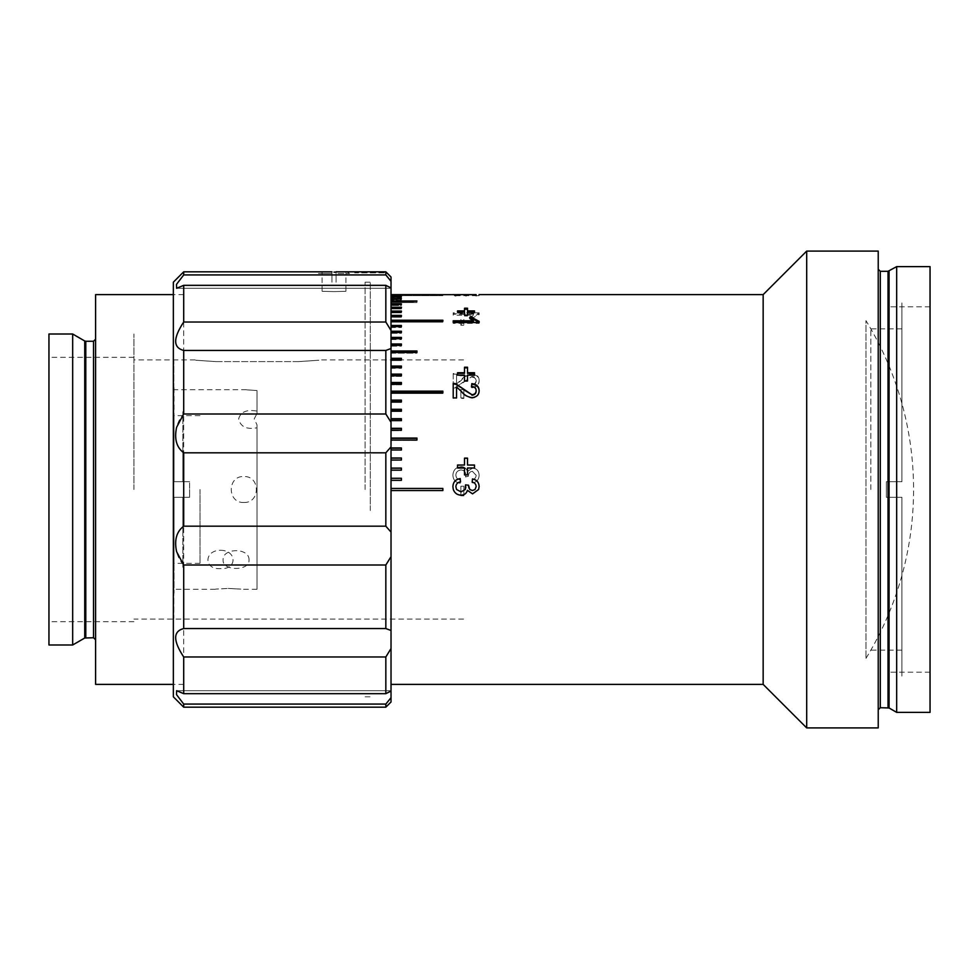 <?xml version="1.0" encoding="UTF-8"?>
<svg xmlns="http://www.w3.org/2000/svg" width="979" height="979" viewBox="0 0 979 979"><rect width="100%" height="100%" fill="white"/><g stroke="black" fill="none" stroke-linecap="round" stroke-linejoin="round"><path stroke-width="0.73" stroke-dasharray="4.89 3.67" d="M865.987 658.341A323.327 323.327 0 0 0 865.987 320.659L865.987 658.341L865.987 320.659M901.916 497.271L886.374 497.271L901.916 497.271L901.916 676.085L901.916 497.271L886.374 497.271L886.374 489.5L886.374 497.271L901.916 497.271M870.82 489.5L870.82 328.834L870.82 489.5M901.916 481.729L886.374 481.729L901.916 481.729L886.374 481.729L886.374 497.271L886.374 481.729L886.374 489.5L886.374 481.729L901.916 481.729L901.916 302.915L901.916 481.729M460.191 483.234L460.534 479.918C457.609 479.49 456.067 477.874 455.871 475.06C456.104 471.878 457.829 470.189 461.048 469.981C464.046 470.201 465.649 471.817 465.869 474.815L465.514 476.957L468.464 476.137C468.451 473.298 469.773 471.682 472.441 471.303L476.149 475.231C476.002 477.728 474.668 479.184 472.159 479.588L472.49 482.904C476.687 482.072 478.902 479.551 479.135 475.329C478.964 470.997 476.761 468.549 472.551 467.999L467.411 471.511C466.493 468.341 464.364 466.726 461.011 466.677C455.933 467.191 453.216 470.03 452.885 475.182C453.155 479.82 455.59 482.512 460.191 483.234L460.534 479.967C457.609 479.539 456.067 477.936 455.871 475.145C456.104 471.976 457.829 470.287 461.048 470.079C464.046 470.299 465.649 471.915 465.869 474.888L465.514 477.03L468.464 476.21C468.451 473.383 469.773 471.78 472.441 471.401L476.149 475.304C476.002 477.789 474.668 479.233 472.159 479.637L472.49 482.941C476.687 482.109 478.902 479.6 479.135 475.402C478.964 471.095 476.761 468.66 472.551 468.109L467.411 471.609C466.493 468.451 464.364 466.848 461.011 466.799C455.933 467.313 453.216 470.128 452.885 475.256C453.155 479.869 455.59 482.549 460.191 483.271M463.85 397.951L463.85 389.556L460.864 389.556L460.864 397.951L463.85 397.951L463.85 390.083L460.864 390.083L460.864 398.429L463.85 398.429M479.135 380.305C479.012 376.364 476.626 374.198 471.976 373.794C467.57 374.37 464.022 376.328 461.354 379.656L456.544 383.952L456.544 373.525L453.216 373.525L453.216 387.562L455.529 387.268L471.951 376.487C474.656 376.744 476.051 378.041 476.149 380.366C476.051 382.911 474.497 384.282 471.499 384.466L471.829 387.28C476.626 386.717 479.061 384.392 479.135 380.305L479.135 380.892C479.012 376.964 476.626 374.81 471.976 374.406C467.57 374.981 464.022 376.927 461.354 380.244L456.544 384.514L456.544 374.149L453.216 374.149L453.216 373.525M463.85 324.392L463.85 319.484L460.864 319.484L460.864 324.392L463.85 324.392L463.85 320.378L460.864 320.378L460.864 325.273L463.85 325.273M479.135 313.733L479.135 312.815L453.216 312.815L453.216 314.247L473.408 314.247L469.59 316.939L472.661 316.939L479.135 313.733L479.135 314.663L472.661 317.857L469.59 317.857L469.59 318.787L470.507 318.787M455.382 295.707L479.135 295.658L452.885 295.658L455.382 295.707L455.382 294.667L476.149 294.679M763.155 294.618L763.155 684.382M460.864 495.827L460.864 486.22L463.85 486.22L463.85 495.851L463.85 486.245L460.864 486.245L460.864 495.827L463.85 495.827M391.025 490.54L391.025 684.382L391.025 490.54L442.851 490.54L442.851 488.46L391.025 488.46L391.025 480.334L391.025 488.46L442.851 488.46L442.851 490.54L391.025 490.54L391.025 488.46L391.025 490.54L442.851 490.54L442.851 488.46L391.025 488.46M391.025 480.334L401.39 480.334L401.39 478.266L391.025 478.266L391.025 470.165L391.025 480.395L401.39 480.395L401.39 478.266L401.39 480.395L391.025 480.395L391.025 478.315L401.39 478.315M391.025 470.165L401.39 470.165L401.39 468.097L391.025 468.097L391.025 460.044L391.025 470.275L401.39 470.275L401.39 468.097L401.39 470.275L391.025 470.275L391.025 468.207L401.39 468.207M391.025 460.044L401.39 460.044L401.39 457.988L391.025 457.988L391.025 449.997L391.025 460.203L401.39 460.203L401.39 457.988L401.39 460.203L391.025 460.203L391.025 458.148L401.39 458.148M391.025 449.997L401.39 449.997L401.39 447.966L391.025 447.966L391.025 440.06L391.025 450.218L401.39 450.218L401.39 447.966L401.39 450.218L391.025 450.218L391.025 448.186L401.39 448.186M391.025 440.06L416.944 440.06L416.944 438.066L391.025 438.066L391.025 430.27L391.025 440.33L416.944 440.33L416.944 438.066L416.944 440.33L391.025 440.33L391.025 438.323L416.944 438.323M391.025 430.27L401.39 430.27L401.39 428.3L391.025 428.3L391.025 420.627L391.025 430.589L401.39 430.589L401.39 428.3L401.39 430.589L391.025 430.589L391.025 428.618L401.39 428.618M391.025 420.627L401.39 420.627L401.39 418.694L391.025 418.694L391.025 411.18L391.025 421.007L401.39 421.007L401.39 418.694L401.39 421.007L391.025 421.007L391.025 419.061L401.39 419.061M391.025 411.18L401.39 411.18L401.39 409.295L391.025 409.295L391.025 401.953L391.025 411.608L401.39 411.608L401.39 409.295L401.39 411.608L391.025 411.608L391.025 409.712L401.39 409.712M391.025 401.953L401.39 401.953L401.39 400.105L391.025 400.105L391.025 392.958L391.025 402.418L401.39 402.418L401.39 400.105L401.39 402.418L391.025 402.418L391.025 400.57L401.39 400.57M391.025 392.958L442.851 392.958L442.851 391.159L391.025 391.159L391.025 384.233L391.025 393.472L442.851 393.472L442.851 391.159L442.851 393.472L391.025 393.472L391.025 391.686L442.851 391.686M391.025 384.233L401.39 384.233L401.39 382.495L391.025 382.495L391.025 375.789L391.025 384.796L401.39 384.796L401.39 382.495L401.39 384.796L391.025 384.796L391.025 383.058L401.39 383.058M391.025 375.789L401.39 375.789L401.39 374.113L391.025 374.113L391.025 367.663L391.025 376.401L401.39 376.401L401.39 374.113L401.39 376.401L391.025 376.401L391.025 374.724L401.39 374.724M391.025 367.663L391.025 368.312L401.39 368.312L391.025 368.312L391.025 366.709L391.025 368.312L391.025 367.663L401.39 367.663L401.39 366.06L391.025 366.06L391.025 359.868L391.025 366.06M391.025 359.868L401.39 359.868L401.39 358.326L391.025 358.326L391.025 352.44L391.025 358.326M391.025 352.44L416.944 352.44L416.944 350.971L391.025 350.971L391.025 345.367L391.025 350.971M391.025 345.367L401.39 345.367L401.39 343.984L391.025 343.984L391.025 338.71L391.025 343.984M391.025 338.71L401.39 338.71L401.39 337.4L391.025 337.4L391.025 332.456L391.025 339.505L401.39 339.505L401.39 338.71L401.39 339.505L391.025 339.505L391.025 338.208L401.39 338.208L401.39 337.4L401.39 338.71M391.025 332.456L401.39 332.456L401.39 331.232L391.025 331.232L391.025 326.631L391.025 331.232M391.025 326.631L391.025 327.5L401.39 327.5L391.025 327.5L391.025 326.362L391.025 327.5L391.025 326.631L401.39 326.631L401.39 325.493L391.025 325.493L391.025 321.247L391.025 325.493M391.025 321.247L442.851 321.247L442.851 320.219L391.025 320.219L391.025 316.339L391.025 322.152L442.851 322.152L442.851 321.247L442.851 322.152L391.025 322.152L391.025 321.112L442.851 321.112L442.851 320.219L442.851 321.247M401.39 316.339L401.39 317.257L401.39 316.339L401.39 317.257L401.39 316.339L391.025 316.315L391.025 317.257L401.39 317.257L391.025 317.257L391.025 316.315L391.025 317.257L391.025 316.339L401.39 316.339L401.39 315.397L391.025 315.397L391.025 311.897L391.025 315.397M391.025 311.897L401.39 311.897L401.39 311.053L391.025 311.053L391.025 307.944L391.025 312.839L401.39 312.839L401.39 311.995L391.025 311.995L401.39 311.995L401.39 311.053L401.39 312.839L391.025 312.839L391.025 311.053M391.025 307.944L401.39 307.944L401.39 307.198L391.025 307.198L391.025 304.481L391.025 308.899L401.39 308.899L401.39 307.944L401.39 308.899L401.39 308.165L391.025 308.165L401.39 308.165L401.39 307.198L401.39 308.899L391.025 308.899L391.025 307.198M391.025 304.481L391.025 305.46L391.025 304.824L401.39 304.824L401.39 305.46L391.025 305.46L401.39 305.46L401.39 304.824L391.025 304.824L391.025 305.46L391.025 304.481L401.39 304.481L401.39 303.845L391.025 303.845L391.025 301.532L391.025 303.845M391.025 301.532L416.944 301.532L391.025 300.994L391.025 299.097L391.025 302.535L416.944 302.535L416.944 301.532L416.944 302.535L391.025 301.997L416.944 301.997L416.944 300.994L416.944 302.535L391.025 302.535L391.025 300.994M401.39 299.097L401.39 300.112L391.025 300.112L391.025 299.097L401.39 299.097L391.025 298.668L391.025 297.188L391.025 300.112L401.39 300.112L401.39 299.097L391.025 299.684L401.39 299.684L401.39 298.668M391.025 297.188L401.39 297.188L391.025 296.857L391.025 295.805L391.025 298.203L401.39 298.203L391.025 297.885L401.39 297.885L401.39 297.188M391.025 295.805L391.025 296.833L401.39 296.613L391.025 296.833L401.39 296.833L391.025 296.833L391.025 295.805L401.39 295.805L391.025 295.585L391.025 294.948L391.025 295.585M401.39 295.585L401.39 294.948L401.39 295.976L391.025 295.976L391.025 294.948L401.39 294.948L391.025 294.63L391.025 295.976L401.39 295.805L401.39 296.833L401.39 295.805M391.025 294.63L391.025 295.658L391.025 294.63L442.851 294.618L442.851 295.658L391.025 295.658L442.851 295.658L442.851 294.63M469.785 489.5L472.441 490.54L475.035 489.5M456.789 489.818L461.048 491.862L465.258 489.5M479.135 486.49L478.596 489.5M472.159 482.28L472.159 482.28C474.668 482.671 476.002 484.128 476.149 486.612M468.941 488.117L469.749 489.463M465.514 484.886L465.869 487.028M806.696 251.089L806.696 727.911M878.224 251.089L878.224 727.911M896.666 266.631L896.666 712.369M930.05 266.631L930.05 712.369M888.54 489.5L888.54 306.806L888.54 489.5M401.39 368.312L401.39 366.709L401.39 368.312M391.025 326.362L401.39 326.362L401.39 327.5L401.39 326.631M401.39 305.46L401.39 304.481L401.39 305.46M401.39 294.838L401.39 295.866L391.025 295.866L401.39 295.866L401.39 294.948M401.39 296.857L401.39 298.203L391.025 298.203L391.025 296.857M391.025 321.112L391.025 320.219M391.025 338.208L391.025 337.4M391.025 366.709L401.39 366.709M391.025 374.724L391.025 374.113M460.864 495.851L463.85 495.851M453.216 374.149L453.216 387.562M453.216 388.112L455.529 387.819L462.908 382.226M462.908 382.801L471.951 376.487M471.951 377.086C474.656 377.356 476.051 378.64 476.149 380.941L476.149 380.366M476.149 380.941C476.051 383.487 474.497 384.845 471.499 385.028L471.499 384.466M471.499 385.028L471.829 387.28M471.829 387.831C476.626 387.256 479.061 384.943 479.135 380.892M471.976 374.406L471.976 373.794M463.85 319.484L463.85 320.378M460.864 319.484L460.864 320.378M460.864 324.392L460.864 325.273M469.59 316.939L469.59 317.857L473.408 315.177L453.216 315.177L453.216 313.757L479.135 313.757L479.135 314.663M472.661 316.939L472.661 317.857M479.135 312.815L479.135 313.757M453.216 312.815L453.216 313.757M453.216 314.247L453.216 315.177M473.408 314.247L473.408 315.177M474.374 295.67L474.374 294.63L455.871 294.63L455.871 295.658L452.885 295.658L452.885 294.63M466.016 295.695L466.016 294.655M466.016 295.768L466.016 294.728L466.004 295.78M479.135 294.63L479.135 295.658L475.904 295.658L476.149 294.63L474.374 294.63M466.004 294.863L466.004 295.903M464.511 308.226L464.511 310.906M467.509 308.226L467.509 311.86M474.485 310.906L474.485 311.86M474.485 313.072L474.485 312.13L474.485 313.072L467.509 313.072L467.509 312.13M467.509 315.128L467.509 313.072M467.509 316.058L464.511 316.058L464.511 313.072L457.536 313.072L457.536 312.13L457.536 313.072M464.511 315.128L464.511 316.058M464.511 312.13L464.511 313.072M457.536 310.906L457.536 311.86M464.511 367.223L464.511 372.73M467.509 367.223L467.509 372.73M474.485 372.73L474.485 375.74L467.509 375.141M467.509 380.855L467.509 375.74M467.509 381.431L464.511 381.431L464.511 375.74L457.536 375.74L457.536 373.354M456.544 397.951L453.216 398.429L453.216 383.352M479.123 390.976L479.135 391.221C479.012 395.369 476.626 397.67 471.976 398.147C467.57 397.486 464.022 395.406 461.354 391.894L456.544 386.962M456.544 398.429L456.544 387.5M476.149 391.159C476.051 388.553 474.497 387.158 471.499 386.986L471.56 386.436M464.511 458.123L464.511 465.16M467.509 458.123L467.509 465.16M474.485 465.025L474.485 468.109L467.509 467.999M464.511 474.937L464.511 468.109L457.536 468.109L457.536 465.025M467.509 468.109L467.509 475.011L464.511 475.011M453.289 489.5L452.885 486.661M460.522 481.901L460.534 481.949C457.609 482.366 456.067 483.981 455.871 486.771M479.135 323.364L479.135 322.483L479.135 323.364L453.216 323.364L453.216 322.483L453.216 323.364M473.408 321.687L469.59 318.787M453.216 320.794L453.216 321.687M391.025 359.024L391.025 360.566L401.39 360.566L401.39 359.024L401.39 360.566L391.025 360.566L391.025 359.024L401.39 359.024M391.025 351.706L391.025 353.162L416.944 353.162L416.944 351.706L416.944 353.162L391.025 353.162L391.025 351.706L416.944 351.706M391.025 344.755L401.39 344.755L401.39 346.138L391.025 346.138L391.025 344.755L391.025 346.138L401.39 346.138L401.39 345.367M391.025 332.065L401.39 332.065L401.39 333.288L391.025 333.288L391.025 332.065L391.025 333.288L401.39 333.288L401.39 332.456M133.952 489.5L133.952 334.01L133.952 489.5M463.581 372.73L463.581 373.354M215.845 361.594L298.766 361.594C325.517 359.782 325.517 359.782 298.766 361.594C325.517 359.782 325.517 359.782 298.766 361.594L215.845 361.594C189.094 359.782 189.094 359.782 215.845 361.594C189.094 359.782 189.094 359.782 215.845 361.594M189.608 489.5L189.608 497.271L174.054 497.271L174.054 563.353L174.054 497.271L189.608 497.271L189.608 481.729L174.054 481.729L174.054 385.836L174.054 481.729L174.054 415.647L174.054 481.729L189.608 481.729L174.054 481.729L189.608 481.729L189.608 489.5M200.01 489.5L200.01 563.353L200.01 489.5M174.054 497.271L174.054 593.164L174.054 497.271L189.608 497.271L174.054 497.271M182.865 481.729L182.865 411.755L182.865 481.729C182.865 438.102 182.865 438.102 182.865 481.729M182.865 497.271L182.865 567.245L182.865 497.271C182.865 540.897 182.865 540.897 182.865 497.271M243.82 502.46C260.512 503.279 260.561 475.745 243.82 476.54C227.104 475.745 227.104 503.243 243.82 502.46M257.024 413.456L257.024 390.548C243.22 389.593 243.22 389.593 257.024 390.548C243.22 389.593 243.22 389.593 257.024 390.548L257.024 411.119C246.659 409.271 240.528 411.878 238.631 418.951C240.516 426.795 246.647 429.732 257.024 427.762L257.024 589.272L257.024 424.91L254.185 418.951L257.024 413.456M248.996 560.049C249.804 547.579 222.294 547.579 223.09 560.049C222.27 571.198 249.792 571.234 248.996 560.049M173.846 418.951L173.846 589.272L173.846 418.951M173.846 581.122C173.846 630.513 173.846 630.513 173.846 581.122L173.846 397.878C173.846 348.487 173.846 348.487 173.846 397.878L173.846 581.122M228.266 588.428C244.983 589.346 244.983 589.346 228.266 588.428C244.983 589.346 244.983 589.346 228.266 588.428C211.55 589.346 211.55 589.346 228.266 588.428C211.55 589.346 211.55 589.346 228.266 588.428M220.495 550.284C237.187 550.357 237.236 569.827 220.495 568.615C203.779 569.827 203.779 550.382 220.495 550.284M391.025 468.476L391.025 696.815L391.025 468.476M370.295 510.524L370.295 282.185L370.295 510.524M391.025 470.569L391.025 675.118L391.025 470.569M72.666 334.01L72.666 644.99M95.599 294.618L95.599 684.382M183.709 452.812L385.836 452.812L385.836 526.188L183.709 526.188L183.709 294.618L183.709 684.382L183.709 452.812C173.014 446.51 172.965 425.278 183.709 413.995L183.709 350.445C172.989 347.729 172.989 338.257 183.709 322.018L183.709 285.33L176.624 288.303L176.489 284.387L183.709 274.928L183.709 271.819M48.95 334.01L48.95 644.99M95.599 489.5L95.599 339.199L95.599 489.5M331.942 272.138L322.091 271.819L331.942 272.138M334.01 291.607C318.628 291.216 318.628 291.216 334.01 291.607C318.628 291.216 318.628 291.216 334.01 291.607C349.393 291.216 349.393 291.216 334.01 291.607C349.393 291.216 349.393 291.216 334.01 291.607M173.344 282.185L173.344 696.815M365.106 489.5L365.106 282.185L365.106 489.5M391.025 489.5L391.025 282.185L391.025 489.5M354.741 271.819L354.741 272.847L385.836 272.847L354.741 272.847L354.741 271.819L385.836 271.819L385.836 274.928L391.025 281.316L391.025 276.996M385.836 272.847L385.836 271.819L385.836 272.847M173.344 489.5L173.344 294.618L173.344 489.5M385.836 322.018L391.025 330.498L391.025 287.912L385.836 285.33L385.836 322.018L183.709 322.018M385.836 693.67L183.709 693.67L183.709 656.982L385.836 656.982L385.836 693.67L391.025 691.088L391.025 697.684L385.836 704.072L385.836 707.181M391.025 702.004L391.025 697.684M391.025 691.088L391.025 648.502L385.836 656.982M385.836 628.555L183.709 628.555L183.709 565.005L385.836 565.005L385.836 628.555L391.025 630.488L391.025 648.502M391.025 630.488L391.025 556.708L385.836 565.005M385.836 526.188L391.025 532.099L391.025 556.708M391.025 532.099L391.025 446.901L385.836 452.812M183.709 350.445L385.836 350.445L385.836 413.995L391.025 422.292L391.025 446.901M391.025 422.292L391.025 348.512L385.836 350.445M391.025 330.498L391.025 348.512M391.025 281.316L391.025 287.912M385.836 274.928L183.709 274.928M183.709 285.33L385.836 285.33M385.836 413.995L183.709 413.995M183.709 565.005C173.014 553.784 172.965 532.527 183.709 526.188M183.709 656.982C172.989 640.78 172.989 631.308 183.709 628.555M183.709 707.181L183.709 704.072L176.489 694.625L176.624 690.697L183.709 693.67M183.709 704.072L385.836 704.072M336.091 272.138L345.93 271.819L336.091 272.138M331.942 271.819L331.942 273.496L331.942 271.819L321.369 271.819L318.469 273.496L331.942 273.496L318.469 273.496M331.942 282.185L331.942 273.496L331.942 282.185M345.93 291.252L345.93 271.819L346.652 271.819L336.091 271.819L336.091 273.496L349.564 273.496L336.091 273.496L336.091 271.819M336.091 282.185L336.091 273.496L336.091 282.185M880.292 271.293L880.292 707.707M888.026 271.293L888.026 707.707M889.067 271.024L889.067 707.976M84.745 340.986L84.745 638.014M85.785 341.267L85.785 637.733M93.519 341.267L93.519 637.733M901.916 650.166L870.82 650.166M901.916 328.834L870.82 328.834M930.05 672.194L888.54 672.194M930.05 306.806L888.54 306.806M463.581 619.071L133.952 619.071M463.581 359.929L319.497 359.929M195.115 359.929L133.952 359.929M200.01 563.353L174.054 563.353M200.01 415.647L174.054 415.647M246.414 389.728L173.846 389.728M257.024 589.272L241.226 589.272M215.319 589.272L173.846 589.272M365.106 282.185L370.295 282.185M365.106 696.815L370.295 696.815M183.709 294.618L173.344 294.618M133.952 621.665L48.95 621.665M133.952 357.335L48.95 357.335M183.709 684.382L173.344 684.382M322.091 291.252L322.091 271.819L321.369 271.819M176.624 288.303L391.025 288.303L176.624 288.303M176.624 690.697L391.025 690.697L176.624 690.697M346.652 271.819L349.564 273.496"/><path stroke-width="1.47" d="M476.149 294.679L391.025 294.63M452.885 294.63L455.871 294.679M457.536 310.906L464.511 310.906L464.511 308.226L467.509 308.226L467.509 310.906L474.485 310.906L474.485 312.13L467.509 312.13L467.509 315.128L464.511 315.128L464.511 312.13L457.536 312.13L457.536 310.906M453.216 322.483L453.216 320.794L473.408 320.794L469.59 317.881L472.661 317.881L479.135 321.393L479.135 322.483L453.216 322.483L453.216 321.687L473.408 321.687L473.408 320.794M457.536 372.73L464.511 372.73L464.511 367.223L467.509 367.223L467.509 372.73L474.485 372.73L474.485 375.141L467.509 375.141L467.509 380.855L464.511 380.855L464.511 375.141L457.536 375.141L457.536 372.73M479.135 390.694C479.012 394.855 476.626 397.18 471.976 397.658C467.57 396.984 464.022 394.892 461.354 391.38L456.544 386.962L456.544 397.951L453.216 397.951L453.216 383.352L455.529 383.646L471.951 394.733C474.656 394.439 476.051 393.081 476.149 390.633C476.051 388.002 474.497 386.607 471.499 386.436L471.829 383.633C476.626 384.16 479.061 386.509 479.135 390.694M457.536 465.025L464.511 465.025L464.511 458.123L467.509 458.123L467.509 465.025L474.485 465.025L474.485 467.999L467.509 467.999L467.509 474.937L464.511 474.937L464.511 467.999L457.536 467.999L457.536 465.025M806.696 727.911L806.696 251.089L878.224 251.089L878.224 727.911L806.696 727.911L763.155 684.382L763.155 294.618L479.025 294.618M391.025 294.838L401.39 294.838L391.025 294.948M391.025 295.585L401.39 295.585L391.025 295.805M391.025 296.857L401.39 296.857L391.025 297.188M391.025 298.668L401.39 298.668L391.025 299.097M391.025 300.994L416.944 300.994L391.025 301.532M391.025 303.845L401.39 303.845L401.39 304.481L391.025 304.481M391.025 307.198L401.39 307.198L401.39 307.944L391.025 307.944M391.025 311.053L401.39 311.053L401.39 311.897L391.025 311.897M391.025 315.397L401.39 315.397L401.39 316.339L391.025 316.339L401.39 316.315M391.025 320.219L442.851 320.219L442.851 321.247L391.025 321.247M391.025 325.493L401.39 325.493L401.39 326.631L391.025 326.631M391.025 331.232L401.39 331.232L401.39 332.456L391.025 332.456M391.025 337.4L401.39 337.4L401.39 338.71L391.025 338.71M391.025 343.984L401.39 343.984L401.39 345.367L391.025 345.367M391.025 350.971L416.944 350.971L416.944 352.44L391.025 352.44M391.025 358.326L401.39 358.326L401.39 359.868L391.025 359.868M391.025 366.06L401.39 366.06L401.39 367.663L391.025 367.663M391.025 374.113L401.39 374.113L401.39 375.789L391.025 375.789M391.025 382.495L401.39 382.495L401.39 384.233L391.025 384.233M391.025 391.159L442.851 391.159L442.851 392.958L391.025 392.958M391.025 400.105L401.39 400.105L401.39 401.953L391.025 401.953M391.025 409.295L401.39 409.295L401.39 411.18L391.025 411.18M391.025 418.694L401.39 418.694L401.39 420.627L391.025 420.627M391.025 428.3L401.39 428.3L401.39 430.27L391.025 430.27M391.025 438.066L416.944 438.066L416.944 440.06L391.025 440.06M391.025 447.966L401.39 447.966L401.39 449.997L391.025 449.997M391.025 457.988L401.39 457.988L401.39 460.044L391.025 460.044M391.025 468.097L401.39 468.097L401.39 470.165L391.025 470.165M391.025 478.266L401.39 478.266L401.39 480.334L391.025 480.334M391.025 488.46L442.851 488.46L442.851 490.54L391.025 490.54M453.289 489.5L452.885 486.649C453.155 481.998 455.59 479.306 460.191 478.584L460.534 481.901C457.609 482.329 456.067 483.944 455.871 486.759L456.581 489.5L461.048 491.874L465.258 489.5L465.514 484.862L468.5 485.205L469.785 489.5L472.441 490.54L475.035 489.5L476.149 486.6C476.002 484.091 474.668 482.635 472.159 482.231L472.49 478.915C476.687 479.734 478.902 482.268 479.135 486.49L478.596 489.5L472.551 493.844L467.411 490.32C466.493 493.489 464.364 495.105 461.011 495.166C457.217 494.982 454.648 493.086 453.289 489.5C454.648 493.11 457.217 495.007 461.011 495.19L461.011 495.166C464.364 495.129 466.493 493.514 467.411 490.332L467.411 490.32M475.035 489.5L476.149 486.612M478.609 489.488L472.551 493.869L467.411 490.332M472.159 482.28L472.49 478.976C476.687 479.796 478.902 482.304 479.135 486.514M468.464 485.682L468.941 488.117M465.514 484.886L468.5 485.229M465.258 489.5L465.869 487.016M896.666 266.631L930.05 266.631L930.05 712.369L896.666 712.369L896.666 266.631L888.026 271.293L880.292 271.293L878.224 269.225M401.39 478.315L391.025 478.315M401.39 468.207L391.025 468.207M401.39 458.148L391.025 458.148M401.39 448.186L391.025 448.186M416.944 438.323L391.025 438.323M401.39 428.618L391.025 428.618M401.39 419.061L391.025 419.061M401.39 409.712L391.025 409.712M401.39 400.57L391.025 400.57M442.851 391.686L391.025 391.686M401.39 383.058L391.025 383.058M401.39 374.724L391.025 374.724M401.39 366.709L391.025 366.709M401.39 338.71L391.025 338.208M401.39 326.631L391.025 326.362M442.851 321.247L391.025 321.112M466.016 295.768L466.016 294.728L476.149 294.63L455.871 294.63L466.016 294.728M476.149 295.658L476.149 294.63M455.871 295.658L455.871 294.63M455.382 294.667L455.382 295.707M464.511 309.193L467.509 309.193M467.509 310.906L467.509 311.86L474.485 312.13M457.536 312.13L464.511 311.86L464.511 310.906L464.511 311.86M464.511 367.871L467.509 367.871M467.509 373.354L467.509 372.73L467.509 373.354L474.485 373.354M464.511 373.354L464.511 372.73L464.511 373.354L457.536 373.354M453.216 383.915L455.529 384.209L462.908 388.712M462.908 389.25L471.951 394.733M471.499 386.986L471.829 384.196C476.626 384.71 479.061 387.06 479.135 391.221M471.951 395.235C474.656 394.941 476.051 393.582 476.149 391.159L476.137 390.89M464.511 458.282L467.509 458.282M467.509 465.025L474.485 465.16M457.536 465.16L464.511 465.025M455.871 486.759L456.581 489.5M452.885 486.661C453.155 482.035 455.59 479.367 460.191 478.645L460.534 481.949M479.135 322.483L472.661 318.787L470.507 318.787M401.39 359.024L391.025 359.024M416.944 351.706L391.025 351.706M401.39 345.367L391.025 344.755M401.39 332.456L391.025 332.065M463.581 373.354L463.581 372.73M72.666 489.5L72.666 334.01L48.95 334.01L48.95 644.99L72.666 644.99L72.666 489.5M173.344 684.382L95.599 684.382L95.599 294.618L173.344 294.618M334.01 272.138L336.091 272.138L334.01 272.138M385.836 704.072L391.025 697.684L391.025 702.004L385.836 707.181L385.836 704.072L183.709 704.072L183.709 707.181L173.344 696.815L173.344 282.185L183.709 271.819L183.709 274.928L176.489 284.375L176.624 288.303L183.709 285.33L183.709 322.018C172.989 338.22 172.989 347.692 183.709 350.445L183.709 413.995L176.624 427.26C174.115 438.8 176.477 447.317 183.709 452.812L183.709 526.188L385.836 526.188L385.836 452.812L183.709 452.812M183.709 413.995L385.836 413.995L385.836 350.445L183.709 350.445M385.836 452.812L391.025 446.901L391.025 422.292L385.836 413.995M391.025 446.901L391.025 532.099L385.836 526.188M385.836 565.005L183.709 565.005L183.709 628.555L385.836 628.555L385.836 565.005L391.025 556.708L391.025 532.099M183.709 526.188C176.477 531.658 174.127 540.175 176.624 551.74L183.709 565.005M385.836 271.819L391.025 276.996L391.025 281.316L385.836 274.928L385.836 271.819L336.091 271.819M183.709 322.018L385.836 322.018L385.836 285.33L391.025 287.912L391.025 281.316M391.025 287.912L391.025 330.498L385.836 322.018M385.836 350.445L391.025 348.512L391.025 330.498M391.025 348.512L391.025 422.292M391.025 556.708L391.025 630.488L385.836 628.555M385.836 656.982L183.709 656.982L183.709 693.67L385.836 693.67L385.836 656.982L391.025 648.502L391.025 630.488M391.025 648.502L391.025 691.088L385.836 693.67M391.025 697.684L391.025 691.088M183.709 693.67L176.624 690.697L176.489 694.613L183.709 704.072M183.709 628.555C172.989 631.271 172.989 640.743 183.709 656.982M385.836 285.33L183.709 285.33M183.709 274.928L385.836 274.928M183.709 271.819L331.942 271.819M889.067 271.024L889.067 707.976L880.292 707.707L880.292 271.293M888.026 707.707L888.026 271.293M85.785 637.733L85.785 341.267L93.519 341.267L93.519 637.733L84.745 638.014L84.745 340.986L72.666 334.01M763.155 294.618L806.696 251.089M880.292 707.707L878.224 709.775M889.067 707.976L896.666 712.369M763.155 684.382L391.025 684.382M93.519 637.733L95.599 639.801M93.519 341.267L95.599 339.199M85.785 341.267L84.745 340.986M84.745 638.014L72.666 644.99M385.836 707.181L183.709 707.181"/></g></svg>
